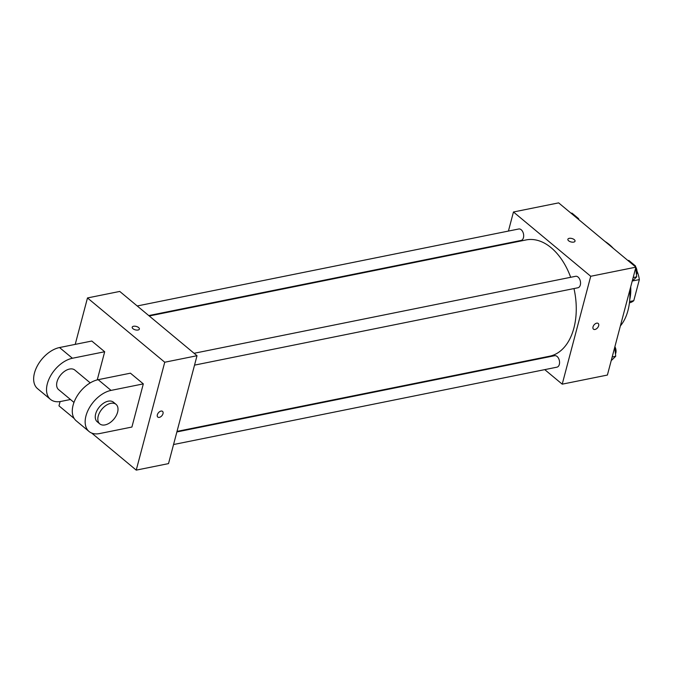 <?xml version="1.0" encoding="UTF-8"?>
<svg xmlns="http://www.w3.org/2000/svg" width="673" height="673" viewBox="0 0 673 673"><rect width="100%" height="100%" fill="white"/><g stroke="black" fill="none" stroke-linecap="round" stroke-linejoin="round"><path stroke-width="1.01" d="M632.435 280.978L639.35 279.589A22.756 14.326 -101.4 0 0 637.003 271.068M639.35 279.589L633.773 300.688A22.756 14.326 -101.4 0 1 629.474 302.808L629.432 302.816M629.575 301.538L633.773 300.688M630.702 286.833A33.894 21.334 78.6 0 1 629.735 299.695M605.035 241.481A48.725 30.664 78.6 0 1 609.275 244.509A48.725 30.664 78.6 0 1 613.296 248.354M629.785 290.315A48.725 30.664 78.6 0 1 620.38 325.909M508.418 231.066L513.465 211.987L558.64 202.876L635.901 267.156L607.399 375.054L562.216 384.165L544.751 369.628M513.465 211.987L590.726 276.275L635.901 267.156M573.707 242.103A3.71 1.775 -165.2 0 1 569.686 241.456A3.71 1.775 -165.2 0 1 567.869 239.277A3.71 1.775 -165.2 0 1 571.907 238.511A3.71 1.775 -165.2 0 1 575.036 241.17A3.71 1.775 -165.2 0 1 573.707 242.103M177.024 431.401L549.572 356.219A59.317 37.335 -101.4 0 0 573.892 328.079A59.317 37.335 -101.4 0 0 573.976 288.557M570.679 277.293A59.317 37.335 -101.4 0 0 526.109 239.933L149.255 315.982M504.952 244.206L505.095 243.668M533.209 360.03L532.722 359.626M590.726 276.275L562.216 384.165M148.758 315.578L521.053 240.446A5.847 3.676 -101.4 0 0 523.451 237.67A5.847 3.676 -101.4 0 0 522.635 231.554A5.847 3.676 -101.4 0 0 518.74 228.988L137.225 305.971M194.531 365.128L577.922 287.766A5.847 3.676 -101.4 0 0 580.319 284.99A5.847 3.676 -101.4 0 0 579.495 278.866A5.847 3.676 -101.4 0 0 575.608 276.3L194.085 353.291M176.881 431.94L554.628 355.706A5.847 3.676 78.6 0 1 559.389 360.711A5.847 3.676 78.6 0 1 556.941 367.172L173.55 444.533M593.014 326.885A3.71 2.271 -50.2 0 1 595.327 323.747A3.71 2.271 -50.2 0 1 598.204 323.461A3.71 2.271 -50.2 0 1 597.582 327.768A3.71 2.271 -50.2 0 1 593.46 329.164A3.71 2.271 -50.2 0 1 593.014 326.885M598.204 323.461A3.71 2.271 -50.2 0 1 597.574 327.768A3.71 2.271 -50.2 0 1 593.46 329.164M567.869 239.277A3.71 1.775 -165.2 0 1 571.907 238.511A3.71 1.775 -165.2 0 1 575.036 241.17M75.216 344.383L87.482 297.946L119.752 291.434L197.012 355.723L168.511 463.613L136.24 470.124L91.713 433.075M614.727 347.31L615.719 356.261L611.21 360.635M612.169 356.976L615.719 356.261M615.467 353.956A5.847 3.676 -101.4 0 0 615.812 352.997A5.847 3.676 -101.4 0 0 614.886 346.696M627.993 260.577L628.801 260.409L635.497 265.978L635.598 266.903M635.707 267.904L636.7 276.855L632.191 281.221M634.681 266.146L635.497 265.978M633.15 277.57L636.7 276.855M636.448 274.55A5.847 3.676 -101.4 0 0 636.793 273.591A5.847 3.676 -101.4 0 0 635.867 267.29M571.125 213.257L571.941 213.097L578.629 218.666L578.73 219.591M577.821 218.826L578.629 218.666M157.802 417.075A3.71 2.271 129.8 0 0 161.915 415.678A3.71 2.271 129.8 0 0 162.538 411.38A3.71 2.271 -50.2 0 1 161.915 415.678A3.71 2.271 -50.2 0 1 157.802 417.075A3.71 2.271 -50.2 0 1 157.76 413.76A3.71 2.271 -50.2 0 1 161.007 411.085A3.71 2.271 -50.2 0 1 162.546 411.38M87.482 297.946L164.742 362.234L197.012 355.723L168.511 463.613M164.742 362.234L136.24 470.124M74.198 418.505L58.972 405.844L60.099 401.579M132.968 328.71A3.71 1.775 -165.2 0 1 132.211 327.196A3.71 1.775 -165.2 0 1 136.249 326.422A3.71 1.775 -165.2 0 1 139.378 329.089A3.71 1.775 -165.2 0 1 136.77 330.09A3.71 1.775 -165.2 0 1 132.968 328.71M119.752 291.434L197.012 355.723M139.378 329.089A3.71 1.775 14.8 0 0 136.249 326.43A3.71 1.775 14.8 0 0 132.211 327.196M89.08 431.519L76.209 420.81A25.423 15.563 129.8 0 1 75.94 398.079A25.423 15.563 129.8 0 1 98.165 379.69L130.436 373.179L143.315 383.888L131.908 427.044L99.638 433.555A25.423 15.563 -50.2 0 1 89.08 431.519A25.423 15.563 -50.2 0 1 88.811 408.789A25.423 15.563 -50.2 0 1 111.045 390.399L143.315 383.888M70.48 399.501L61.007 401.411A25.423 15.563 -50.2 0 1 50.45 399.375L37.57 388.666A25.423 15.563 -50.2 0 1 37.309 365.935A25.423 15.563 -50.2 0 1 59.535 347.546L91.806 341.034L104.685 351.743L97.249 379.892M73.98 402.42L58.585 389.608A12.711 7.782 -50.2 0 1 57.028 381.793A12.711 7.782 -50.2 0 1 64.961 371.042A12.711 7.782 -50.2 0 1 74.838 370.066L90.232 382.878M50.45 399.375A25.423 15.563 -50.2 0 1 50.181 376.644A25.423 15.563 -50.2 0 1 72.415 358.255L104.685 351.743M99.789 423.889L97.215 421.752A12.711 7.782 -50.2 0 1 95.659 413.937A12.711 7.782 -50.2 0 1 103.592 403.177A12.711 7.782 -50.2 0 1 113.468 402.21L116.05 404.355A12.711 7.782 -50.2 0 1 113.897 419.102A12.711 7.782 -50.2 0 1 99.789 423.889A12.711 7.782 -50.2 0 1 98.233 416.074A12.711 7.782 -50.2 0 1 106.174 405.323A12.711 7.782 -50.2 0 1 116.05 404.355M98.165 379.69L111.045 390.399M59.535 347.546L72.415 358.255"/></g></svg>
